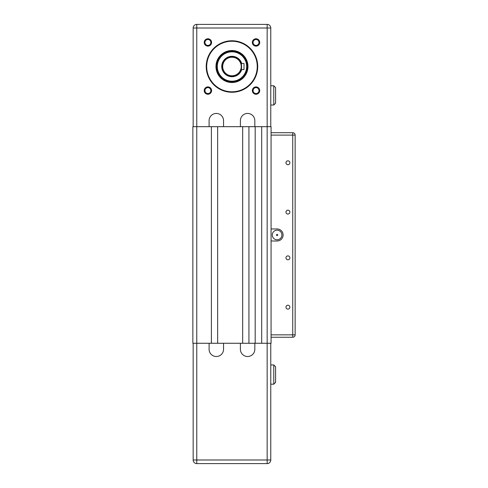 <?xml version="1.0" encoding="UTF-8"?>
<svg xmlns="http://www.w3.org/2000/svg" width="488" height="488" viewBox="0 0 488 488"><rect width="100%" height="100%" fill="white"/><g stroke="black" fill="none" stroke-linecap="round" stroke-linejoin="round"><path stroke-width="0.73" d="M271.072 135.103L271.072 132.693L292.733 132.693L271.072 132.693L271.072 126.679L261.69 126.679L261.69 343.271L271.072 343.271L271.072 337.257L292.733 337.257A2.409 2.409 0 0 0 295.142 334.847A2.409 2.409 0 0 1 292.733 337.257L271.072 337.257L271.072 135.103L292.733 135.103L292.733 334.847L271.072 334.847M261.69 126.679L248.935 126.679L248.935 343.271L261.69 343.271M217.648 343.271L242.676 343.271L242.676 126.679L217.648 126.679L217.648 343.271L196.774 343.271L196.774 463.6A3.611 3.611 0 0 1 193.163 459.989A3.611 3.611 0 0 0 196.774 463.6L267.162 463.6L267.162 459.989L193.163 459.989L193.163 343.271M275.586 380.573L275.586 382.379L273.78 384.184L270.773 384.184L270.773 343.271L270.773 459.989L267.162 459.989L267.162 24.4L196.774 24.4L196.774 126.679L192.858 126.679L192.858 343.271L196.774 343.271L196.774 126.679L211.389 126.679L211.389 343.271M255.194 126.679L255.194 343.271M295.142 209.102L295.142 200.684M287.92 309.124A1.952 1.952 0 0 1 285.968 307.172A1.952 1.952 0 0 1 287.92 305.22A1.952 1.952 0 0 1 289.872 307.172A1.952 1.952 0 0 1 287.92 309.124M287.92 259.787A1.952 1.952 0 0 1 285.968 257.835A1.952 1.952 0 0 1 287.92 255.889A1.952 1.952 0 0 1 289.872 257.835A1.952 1.952 0 0 1 287.92 259.787M287.92 214.061A1.952 1.952 0 0 1 285.968 212.115A1.952 1.952 0 0 1 287.92 210.163A1.952 1.952 0 0 1 289.872 212.115A1.952 1.952 0 0 1 287.92 214.061M287.92 164.731A1.952 1.952 0 0 1 285.968 162.779A1.952 1.952 0 0 1 287.92 160.826A1.952 1.952 0 0 1 289.872 162.779A1.952 1.952 0 0 1 287.92 164.731M277.092 230.165A4.813 4.813 0 0 1 281.905 234.978A4.813 4.813 0 0 1 277.092 239.791A4.813 4.813 0 0 1 272.28 234.978A4.813 4.813 0 0 1 277.092 230.165M277.092 234.374A0.604 0.604 0 0 1 277.69 234.978A0.604 0.604 0 0 1 277.092 235.576A0.604 0.604 0 0 1 276.489 234.978A0.604 0.604 0 0 1 277.092 234.374M271.072 228.957L277.092 228.957A6.015 6.015 0 0 1 283.107 234.978A6.015 6.015 0 0 1 277.092 240.993L271.072 240.993M292.733 132.693A2.409 2.409 0 0 1 295.142 135.103L292.733 135.103L292.733 132.693M292.733 337.257L292.733 334.847L295.142 334.847L295.142 135.103M254.827 343.271L254.827 349.286A7.222 7.222 0 0 1 247.611 356.508A7.222 7.222 0 0 1 240.389 349.286L240.389 343.271M223.547 343.271L223.547 349.286A7.222 7.222 0 0 1 216.324 356.508A7.222 7.222 0 0 1 209.102 349.286L209.102 343.271M248.935 343.271L242.676 343.271M275.586 382.379L275.586 366.738L273.78 364.933L273.78 384.184L275.586 382.379M275.586 368.538L275.586 366.738L273.78 364.933L270.773 364.933M270.773 459.989A3.611 3.611 0 0 1 267.162 463.6A3.611 3.611 0 0 0 270.773 459.989L270.773 384.184M231.965 82.155A15.64 15.64 0 0 1 216.324 66.514A15.64 15.64 0 0 1 231.965 50.874A15.64 15.64 0 0 1 247.611 66.514A15.64 15.64 0 0 1 231.965 82.155M231.965 41.248A25.266 25.266 0 0 1 257.237 66.514A25.266 25.266 0 0 1 231.965 91.787A25.266 25.266 0 0 1 206.698 66.514A25.266 25.266 0 0 1 231.965 41.248M231.965 92.263A25.748 25.748 0 0 0 257.719 66.514A25.748 25.748 0 0 0 231.965 40.766A25.748 25.748 0 0 0 206.217 66.514A25.748 25.748 0 0 0 231.965 92.263M231.965 50.514A16.006 16.006 0 0 0 215.964 66.514A16.006 16.006 0 0 0 231.965 82.521A16.006 16.006 0 0 0 247.971 66.514A16.006 16.006 0 0 0 231.965 50.514M227.981 52.387A14.683 14.683 0 0 1 246.098 62.531A14.683 14.683 0 0 1 235.954 80.642A14.683 14.683 0 0 1 217.837 70.498A14.683 14.683 0 0 1 227.981 52.387M236.052 80.99A15.043 15.043 0 0 0 246.446 62.433A15.043 15.043 0 0 0 227.884 52.039A15.043 15.043 0 0 0 217.489 70.595A15.043 15.043 0 0 0 236.052 80.99M231.965 56.889A9.626 9.626 0 0 0 222.339 66.514A9.626 9.626 0 0 0 231.965 76.14A9.626 9.626 0 0 0 241.59 66.514A9.626 9.626 0 0 0 231.965 56.889M231.965 75.78A9.266 9.266 0 0 1 222.699 66.514A9.266 9.266 0 0 1 231.965 57.248A9.266 9.266 0 0 1 241.231 66.514A9.266 9.266 0 0 1 231.965 75.78M256.035 45.408A2.958 2.958 0 0 1 253.077 42.45A2.958 2.958 0 0 1 256.035 39.491A2.958 2.958 0 0 1 258.994 42.45A2.958 2.958 0 0 1 256.035 45.408M256.035 46.128A3.678 3.678 0 0 0 259.714 42.45A3.678 3.678 0 0 0 256.035 38.772A3.678 3.678 0 0 0 252.351 42.45A3.678 3.678 0 0 0 256.035 46.128M256.035 93.537A2.958 2.958 0 0 1 253.077 90.579A2.958 2.958 0 0 1 256.035 87.62A2.958 2.958 0 0 1 258.994 90.579A2.958 2.958 0 0 1 256.035 93.537M256.035 94.263A3.678 3.678 0 0 0 259.714 90.579A3.678 3.678 0 0 0 256.035 86.901A3.678 3.678 0 0 0 252.351 90.579A3.678 3.678 0 0 0 256.035 94.263M207.9 93.537A2.958 2.958 0 0 1 204.942 90.579A2.958 2.958 0 0 1 207.9 87.62A2.958 2.958 0 0 1 210.859 90.579A2.958 2.958 0 0 1 207.9 93.537M207.9 94.263A3.678 3.678 0 0 0 211.585 90.579A3.678 3.678 0 0 0 207.9 86.901A3.678 3.678 0 0 0 204.222 90.579A3.678 3.678 0 0 0 207.9 94.263M207.9 45.408A2.958 2.958 0 0 1 204.942 42.45A2.958 2.958 0 0 1 207.9 39.491A2.958 2.958 0 0 1 210.859 42.45A2.958 2.958 0 0 1 207.9 45.408M207.9 46.128A3.678 3.678 0 0 0 211.585 42.45A3.678 3.678 0 0 0 207.9 38.772A3.678 3.678 0 0 0 204.222 42.45A3.678 3.678 0 0 0 207.9 46.128M241.109 69.522C241.639 69.711 241.639 63.318 241.109 63.507C241.639 63.318 241.639 69.711 241.109 69.522L244 69.522L244 63.507L241.109 63.507M209.102 126.679L209.102 120.664A7.222 7.222 0 0 1 216.324 113.442A7.222 7.222 0 0 1 223.547 120.664L223.547 126.679M193.163 126.679L193.163 28.011A3.611 3.611 0 0 1 196.774 24.4M240.389 126.679L240.389 120.664A7.222 7.222 0 0 1 247.611 113.442A7.222 7.222 0 0 1 254.827 120.664L254.827 126.679M248.935 126.679L242.676 126.679M217.648 126.679L211.389 126.679M275.586 103.218L273.78 105.018L275.586 103.218L275.586 87.572L273.78 85.766L275.586 87.572M193.163 28.011L270.773 28.011L270.773 85.766L273.78 85.766L273.78 105.018L270.773 105.018L270.773 126.679L270.773 28.011A3.611 3.611 0 0 0 267.162 24.4M217.026 70.73A15.524 15.524 0 0 0 236.18 81.453A15.524 15.524 0 0 0 246.91 62.299A15.524 15.524 0 0 0 227.756 51.575A15.524 15.524 0 0 0 217.026 70.73M241.743 63.507A10.23 10.23 0 0 0 221.741 66.514A10.23 10.23 0 0 0 241.743 69.522"/></g></svg>
